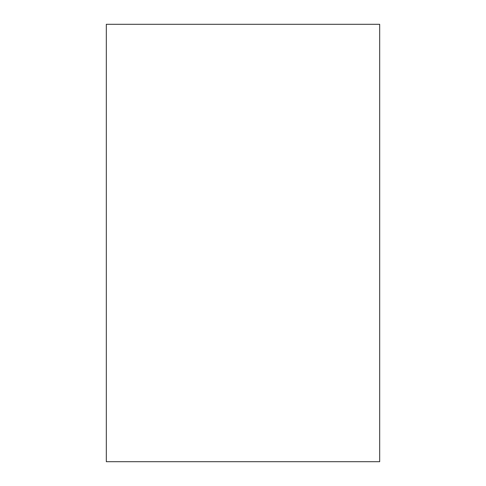 <?xml version="1.0" encoding="UTF-8"?>
<svg xmlns="http://www.w3.org/2000/svg" width="486" height="486" viewBox="0 0 486 486"><rect width="100%" height="100%" fill="white"/><g stroke="black" fill="none" stroke-linecap="round" stroke-linejoin="round"><path stroke-width="0.73" d="M379.688 461.7L106.312 461.7L106.312 24.3L379.688 24.3L379.688 461.7"/></g></svg>
